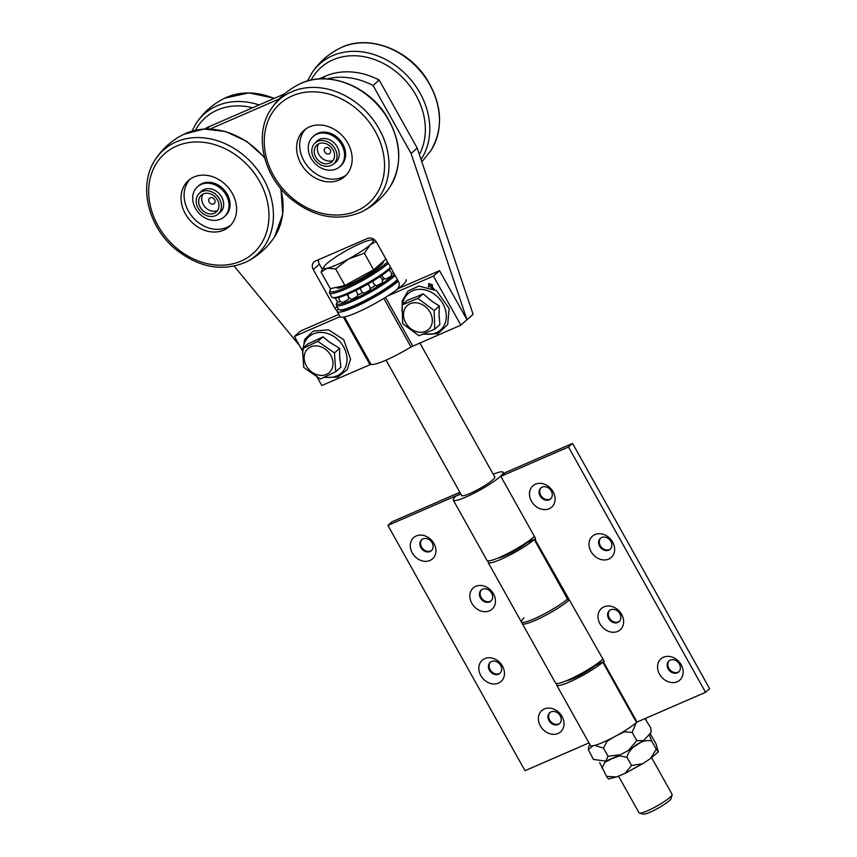 <?xml version="1.0" encoding="UTF-8"?>
<svg xmlns="http://www.w3.org/2000/svg" width="857" height="857" viewBox="0 0 857 857"><rect width="100%" height="100%" fill="white"/><g stroke="black" fill="none" stroke-linecap="round" stroke-linejoin="round"><path stroke-width="1.29" d="M397.498 288.68A7.102 5.806 -131.5 0 0 398.205 281L376.502 242.167A7.102 5.806 -131.5 0 0 367.653 238.385L315.29 261.117A7.102 5.806 -131.5 0 0 314.016 261.931A7.102 5.806 -131.5 0 0 313.298 269.601L319.425 264.192A7.102 5.806 48.5 0 1 318.483 259.735M337.122 306.57L335.012 308.434L313.298 269.601M319.425 264.192L322.35 269.43M335.012 308.434A7.102 5.806 -131.5 0 0 337.069 310.898M204.544 129.021A71.035 58.115 48.5 0 1 209.847 126.333L284.428 93.959M234.207 266.152L299.414 345.425M417.209 148.079L473.096 314.326L466.969 319.736L411.081 153.489L417.209 148.079L379.212 80.087L373.084 85.496L411.081 153.489M373.084 85.496A71.035 58.115 -131.5 0 0 327.181 78.898M210.083 128.989L279.05 99.048M319.061 78.919L325.403 76.166A71.035 58.115 48.5 0 1 379.212 80.087M433.471 288.873L431.521 287.963M433.299 288.788L431.671 287.877M431.296 287.149L431.757 285.167L429.25 284.524M429.646 284.256L429.078 286.334L431.2 287.234L431.66 285.252L429.303 284.47M428.382 286.859L429.153 283.624L432.453 284.92L432.292 287.224M432.282 287.234L434.328 289.323M428.543 284.01L429.153 283.624M429.25 283.538L428.586 286.913M398.366 288.563A47.349 7.006 150.8 0 1 400.423 287.663L439.555 270.673L433.438 276.083L387.803 295.89M317.058 376.984L321.814 385.5L370.963 364.321A34.334 5.078 -29.2 0 0 410.974 346.956L460.852 325.146L466.969 319.736L439.555 270.673M433.438 276.083L460.852 325.146M406.164 279.661A37.879 5.603 -29.2 0 1 375.827 303.035A37.879 5.603 -29.2 0 1 340.025 316.629L294.39 336.437L300.518 331.027L338.794 314.412M302.285 350.567L294.39 336.437M338.29 308.659A37.879 5.603 -29.2 0 0 337.165 311.52A37.879 5.603 -29.2 0 0 362.361 303.528A37.879 5.603 -29.2 0 0 398.312 281.203M317.54 179.092A30.777 25.185 48.5 0 1 303.999 130.36A30.777 25.185 48.5 0 1 343.261 136.745A30.777 25.185 48.5 0 1 344.782 176.478A30.777 25.185 48.5 0 1 317.54 179.092M346.239 175.053A30.777 25.185 48.5 0 1 320.604 176.381A30.777 25.185 48.5 0 1 305.595 129.086M339.758 166.697L340.775 165.797A20.129 16.465 -131.5 0 0 331.927 133.938A20.129 16.465 -131.5 0 0 314.123 135.642L313.094 136.542A20.129 16.465 48.5 0 1 330.909 134.838A20.129 16.465 48.5 0 1 339.758 166.697A20.129 16.465 48.5 0 1 314.091 162.53A20.129 16.465 48.5 0 1 313.094 136.542M315.59 142.551A14.205 11.623 48.5 0 1 317.015 140.976A14.205 11.623 48.5 0 1 329.591 139.777A14.205 11.623 48.5 0 1 335.837 162.262A14.205 11.623 48.5 0 1 334.101 163.483M219.188 231.561A30.777 25.185 48.5 0 1 185.948 214.818A30.777 25.185 48.5 0 1 188.433 180.527A30.777 25.185 48.5 0 1 227.694 186.912A30.777 25.185 48.5 0 1 229.215 226.644A30.777 25.185 48.5 0 1 219.188 231.561M230.672 225.22A30.777 25.185 48.5 0 1 222.252 228.862A30.777 25.185 48.5 0 1 189.665 213.157A30.777 25.185 48.5 0 1 190.029 179.252M224.191 216.864L225.22 215.964A20.129 16.465 -131.5 0 0 226.837 193.543A20.129 16.465 -131.5 0 0 205.102 182.595A20.129 16.465 -131.5 0 0 198.556 185.808L197.538 186.708A20.129 16.465 48.5 0 1 204.084 183.494A20.129 16.465 48.5 0 1 225.82 194.443A20.129 16.465 48.5 0 1 224.191 216.864A20.129 16.465 48.5 0 1 198.524 212.697A20.129 16.465 48.5 0 1 197.538 186.708M200.024 192.718A14.205 11.623 48.5 0 1 201.459 191.143A14.205 11.623 48.5 0 1 206.076 188.872A14.205 11.623 48.5 0 1 221.417 196.607A14.205 11.623 48.5 0 1 220.27 212.429A14.205 11.623 48.5 0 1 218.535 213.65M325.735 147.65A3.557 2.903 48.5 0 1 330.652 151.228A3.557 2.903 48.5 0 1 325.96 153.264A3.557 2.903 48.5 0 1 325.735 147.65M318.654 143.858A11.248 9.202 -131.5 0 0 320.561 156.81A11.248 9.202 -131.5 0 0 333.18 160.291M318.965 143.719A11.248 9.202 48.5 0 1 332.195 148.475A11.248 9.202 48.5 0 1 331.841 161.844A11.248 9.202 48.5 0 1 317.497 159.52A11.248 9.202 48.5 0 1 316.94 144.994A11.248 9.202 48.5 0 1 318.965 143.719M331.134 165.487A13.969 11.43 48.5 0 1 314.701 159.573A13.969 11.43 48.5 0 1 315.14 142.958A13.969 11.43 48.5 0 1 332.955 145.851A13.969 11.43 48.5 0 1 333.641 163.891A13.969 11.43 48.5 0 1 331.134 165.487M215.086 201.395A3.557 2.903 48.5 0 1 210.394 203.441A3.557 2.903 48.5 0 1 210.169 197.817A3.557 2.903 48.5 0 1 215.086 201.395M203.088 194.025A11.248 9.202 -131.5 0 0 204.994 206.976A11.248 9.202 -131.5 0 0 217.614 210.458M218.964 205.219A11.248 9.202 48.5 0 1 216.275 212.011A11.248 9.202 48.5 0 1 201.931 209.686A11.248 9.202 48.5 0 1 201.374 195.16A11.248 9.202 48.5 0 1 212.332 194.732A11.248 9.202 48.5 0 1 218.964 205.219M196.232 201.566A13.969 11.43 48.5 0 1 199.574 193.125A13.969 11.43 48.5 0 1 217.389 196.017A13.969 11.43 48.5 0 1 218.074 214.057A13.969 11.43 48.5 0 1 204.469 214.593A13.969 11.43 48.5 0 1 196.232 201.566M592.915 745.783L588.309 749.736L593.408 759.409L605.867 761.177L608.009 756.26L620.564 754.685L628.61 750.303L636.74 740.598L643.468 740.63L651.074 732.521L650.87 728.107L651.074 732.521M650.87 728.107L645.01 718.594M636.74 740.598L632.166 732.424L624.399 731.824L616.676 735.542M608.009 756.26L603.435 748.075L594.737 745.397M632.177 732.424L632.166 732.424A32.802 4.853 150.8 0 0 632.177 732.424L636.173 722.794M588.309 749.736L588.641 746.822L589.916 744.583M614.362 736.806L607.067 741.273L603.435 748.075M645.182 718.52L646.307 719.934M608.524 779.002L606.531 776.367L616.569 776.967L625.053 773.335L631.545 765.505L642.632 763.748L650.313 758.67L656.291 749.254L658.358 751.846L656.023 743.865L650.377 733.924M656.291 749.254L651.727 741.08A32.802 4.853 150.8 0 1 651.727 741.08C643.071 738.295 628.717 747.722 626.981 757.32L626.981 757.331A32.802 4.853 150.8 0 1 626.981 757.331L619.632 755.853L612.626 758.488M606.531 776.367L599.632 762.484M631.545 765.505L626.981 757.331M611.32 759.056L604.913 762.291L601.957 768.183M649.392 735.242L651.727 741.069M335.719 371.713L320.368 378.987L303.742 367.46L302.489 348.66L317.851 341.386L334.466 352.913L335.719 371.713L340.893 367.139L339.618 356.566A17.847 14.601 48.5 0 1 339.843 359.844M305.628 351.659A15.983 13.08 -131.5 0 0 319.565 375.302A15.983 13.08 -131.5 0 0 330.556 354.969A15.983 13.08 -131.5 0 0 305.628 351.659M302.489 348.66L307.663 344.086L323.014 336.812L317.851 341.386M323.014 336.812L329.345 342.039L339.64 348.338L334.466 352.913M339.64 348.338L339.618 356.566M313.469 341.557A17.847 14.601 48.5 0 1 316.147 340.283M329.345 342.039A17.847 14.601 48.5 0 1 332.237 344.043M434.188 310.523L434.692 329.206L418.912 335.751L402.651 323.614L402.147 304.931L417.927 298.386L434.188 310.523L439.362 305.949L439.03 314.144L439.855 324.632L434.692 329.206M405.607 322.639A15.983 13.08 -131.5 0 0 430.578 326.988A15.983 13.08 -131.5 0 0 417.509 302.971A15.983 13.08 -131.5 0 0 405.607 322.639M413.299 298.129A17.847 14.601 48.5 0 1 416.052 296.993L407.321 300.357L402.147 304.931M416.052 296.993L423.101 293.812L417.927 298.386M423.101 293.812L432.11 301.418L439.362 305.949M429.282 299.297A17.847 14.601 48.5 0 1 432.11 301.418M439.03 314.144A17.847 14.601 48.5 0 1 439.116 317.39M639.44 813.1L643.318 814.15A16.037 2.367 -29.2 0 0 658.144 808.172A16.037 2.367 -29.2 0 0 670.999 798.681L672.134 794.825A18.94 2.796 150.8 0 1 647.421 810.808A18.94 2.796 150.8 0 1 639.44 813.1A18.94 2.796 150.8 0 1 639.043 812.832L618.561 776.185M651.641 757.717L672.113 794.353A18.94 2.796 150.8 0 1 672.134 794.825M372.163 239.864L374.777 240.003M376.041 241.438L370.203 244.791A28.41 4.199 -29.2 0 0 371.959 239.864A28.41 4.199 -29.2 0 0 369.967 240.121A28.41 4.199 -29.2 0 0 348.296 249.526A28.41 4.199 -29.2 0 0 326.86 263.602A28.41 4.199 -29.2 0 0 324.042 266.634A28.41 4.199 -29.2 0 0 327.095 268.273A28.41 4.199 -29.2 0 0 348.767 258.868A28.41 4.199 -29.2 0 0 370.203 244.791L364.354 253.233L348.767 258.868L335.623 268.884L327.095 268.273L321.021 272.044L324.042 266.634M385.907 258.996L373.641 269.848L344.91 285.499L330.309 288.659L321.021 272.044M373.641 269.848L364.354 253.233M344.91 285.499L335.623 268.884M383.111 261.471L383.208 261.642A26.631 3.942 150.8 0 1 372.538 271.594A26.631 3.942 150.8 0 1 348.478 284.781A26.631 3.942 150.8 0 1 336.705 287.631L336.522 287.309M369.785 290.073L364.386 293.148A4.735 4.735 0 0 1 360.615 288.048M379.694 276.79A4.735 4.735 0 0 1 382.19 282.735L376.801 285.745A4.735 4.735 0 0 1 373.009 281.032M388.735 270.126A4.735 4.735 0 0 1 391.21 276.061L385.821 279.071A4.735 4.735 0 0 1 382.083 275.151M393.577 272.708L391.478 273.994M348.092 294.069A4.735 4.735 0 0 1 347.878 294.872L347.567 295.237M340.69 301.6L339.265 302.039A4.735 4.735 0 0 1 335.526 298.075M346.978 294.54A4.735 4.735 0 0 1 348.113 299.543L342.725 302.553A4.735 4.735 0 0 1 338.954 297.411M355.43 290.684A4.735 4.735 0 0 1 357.305 296.286L351.916 299.297A4.735 4.735 0 0 1 348.167 294.037M390.588 267.373A35.512 5.249 150.8 0 1 389.903 267.995A35.512 5.249 150.8 0 1 358.451 288.059A35.512 5.249 150.8 0 1 332.537 297.572L334.123 298A34.334 5.078 -29.2 0 0 359.158 288.798A34.334 5.078 -29.2 0 0 389.571 269.409A34.334 5.078 -29.2 0 0 390.985 268.08M332.537 297.572A35.512 5.249 150.8 0 1 331.809 297.079L329.527 292.987A35.512 5.249 -29.2 0 0 353.866 285.135A35.512 5.249 -29.2 0 0 387.61 263.902A35.512 5.249 -29.2 0 0 388.307 263.281M387.557 261.953A34.334 5.078 150.8 0 1 386.143 263.27A34.334 5.078 150.8 0 1 351.327 284.878A34.334 5.078 150.8 0 1 329.956 290.534L329.495 292.108A35.512 5.249 -29.2 0 0 329.527 292.987M329.956 290.534A34.334 5.078 150.8 0 1 331.295 288.445M397.444 279.639A35.512 5.249 150.8 0 1 396.748 280.26A35.512 5.249 150.8 0 1 365.296 300.325A35.512 5.249 150.8 0 1 339.393 309.827L340.979 310.255A34.334 5.078 -29.2 0 0 366.014 301.064A34.334 5.078 -29.2 0 0 396.416 281.674A34.334 5.078 -29.2 0 0 397.841 280.346M384.418 278.546A21.307 3.149 150.8 0 1 382.426 280.4M375.58 285.317A21.307 3.149 150.8 0 1 370.063 288.68M362.875 292.558A21.307 3.149 150.8 0 1 357.573 295.044M349.195 297.658A21.307 3.149 150.8 0 1 348.381 297.475M394.413 274.219A34.334 5.078 150.8 0 1 392.999 275.536A34.334 5.078 150.8 0 1 358.183 297.143A34.334 5.078 150.8 0 1 336.812 302.8L336.34 304.374A35.512 5.249 -29.2 0 0 336.383 305.253A35.512 5.249 -29.2 0 0 360.722 297.4A35.512 5.249 -29.2 0 0 394.466 276.168A35.512 5.249 -29.2 0 0 395.152 275.547M336.812 302.8A34.334 5.078 150.8 0 1 337.626 301.364M339.393 309.827A35.512 5.249 150.8 0 1 338.665 309.345L336.383 305.253M610.837 541.399A7.338 6.01 -131.5 0 0 600.371 538.325A7.338 6.01 -131.5 0 0 600.736 547.805A7.338 6.01 -131.5 0 0 610.098 549.326A7.338 6.01 -131.5 0 0 610.837 541.399M612.669 542.127A14.205 11.623 48.5 0 1 602.353 559.803A14.205 11.623 48.5 0 1 590.484 538.56A14.205 11.623 48.5 0 1 612.669 542.127M600.725 538.046A7.338 6.01 -131.5 0 0 601.41 547.205A7.338 6.01 -131.5 0 0 610.42 549.005M679.376 664.046A7.338 6.01 -131.5 0 0 668.921 660.972A7.338 6.01 -131.5 0 0 669.285 670.453A7.338 6.01 -131.5 0 0 678.637 671.974A7.338 6.01 -131.5 0 0 679.376 664.046M681.208 664.775A14.205 11.623 48.5 0 1 670.892 682.451A14.205 11.623 48.5 0 1 659.022 661.208A14.205 11.623 48.5 0 1 681.208 664.775M669.274 660.693A7.338 6.01 -131.5 0 0 669.96 669.853A7.338 6.01 -131.5 0 0 678.969 671.652M619.825 613.698A7.338 6.01 -131.5 0 0 609.37 610.623A7.338 6.01 -131.5 0 0 609.723 620.104A7.338 6.01 -131.5 0 0 619.086 621.625A7.338 6.01 -131.5 0 0 619.825 613.698M621.657 614.426A14.205 11.623 48.5 0 1 611.341 632.102A14.205 11.623 48.5 0 1 599.471 610.859A14.205 11.623 48.5 0 1 621.657 614.426M609.713 610.345A7.338 6.01 -131.5 0 0 610.409 619.504A7.338 6.01 -131.5 0 0 619.418 621.304M551.276 491.05A7.338 6.01 -131.5 0 0 540.821 487.976A7.338 6.01 -131.5 0 0 541.185 497.456A7.338 6.01 -131.5 0 0 550.548 498.978A7.338 6.01 -131.5 0 0 551.276 491.05M553.119 491.779A14.205 11.623 48.5 0 1 542.802 509.454A14.205 11.623 48.5 0 1 530.922 488.211A14.205 11.623 48.5 0 1 553.119 491.779M541.174 487.697A7.338 6.01 -131.5 0 0 541.86 496.856A7.338 6.01 -131.5 0 0 550.869 498.656M636.408 722.322A11.837 1.746 -29.2 0 0 637.051 722.044L705.568 692.306L568.48 447.011L572.562 443.401L504.923 472.764L500.842 476.374L535.679 538.721L534.8 539.096L604.228 661.368L603.349 661.743A11.837 1.746 150.8 0 1 598.111 663.007A11.837 1.746 150.8 0 1 598.1 662.975M566.338 680.779A19.058 2.817 -29.2 0 0 580.275 675.112A19.058 2.817 -29.2 0 0 595.583 665.343L602.814 662.204A28.527 4.221 150.8 0 1 575.722 679.055A28.527 4.221 150.8 0 1 556.675 685.118A28.527 4.221 150.8 0 1 557.082 683.543M488.136 562.471L522.288 623.585A28.527 4.221 -29.2 0 0 541.335 617.533A28.527 4.221 -29.2 0 0 568.427 600.682L534.265 539.567A28.527 4.221 150.8 0 1 507.183 556.407A28.527 4.221 150.8 0 1 488.136 562.471A28.527 4.221 150.8 0 1 488.544 560.896M497.799 558.143A19.058 2.817 -29.2 0 0 511.736 552.465A19.058 2.817 -29.2 0 0 527.034 542.706L534.265 539.567M534.8 539.096A11.837 1.746 150.8 0 1 529.572 540.371A11.837 1.746 150.8 0 1 529.551 540.328M568.48 447.011L500.842 476.374M556.675 685.118L590.377 745.419A28.527 4.221 -29.2 0 0 609.423 739.355A28.527 4.221 -29.2 0 0 636.515 722.505L602.814 662.204M705.568 692.306L709.65 688.696L572.562 443.401M489.454 670.292A7.338 6.01 -131.5 0 0 499.91 673.356A7.338 6.01 -131.5 0 0 499.545 663.875A7.338 6.01 -131.5 0 0 490.193 662.354A7.338 6.01 -131.5 0 0 489.454 670.292M480.809 675.573A14.205 11.623 48.5 0 1 491.125 657.897A14.205 11.623 48.5 0 1 503.005 679.14A14.205 11.623 48.5 0 1 480.809 675.573M490.536 662.075A7.338 6.01 -131.5 0 0 490.129 669.692A7.338 6.01 -131.5 0 0 500.242 673.045M420.905 547.644A7.338 6.01 -131.5 0 0 431.371 550.708A7.338 6.01 -131.5 0 0 431.007 541.238A7.338 6.01 -131.5 0 0 421.644 539.717A7.338 6.01 -131.5 0 0 420.905 547.644M412.271 552.926A14.205 11.623 48.5 0 1 422.587 535.25A14.205 11.623 48.5 0 1 434.456 556.493A14.205 11.623 48.5 0 1 412.271 552.926M421.998 539.428A7.338 6.01 -131.5 0 0 421.59 547.045A7.338 6.01 -131.5 0 0 431.692 550.398M480.456 597.993A7.338 6.01 -131.5 0 0 490.922 601.057A7.338 6.01 -131.5 0 0 490.558 591.587A7.338 6.01 -131.5 0 0 481.195 590.066A7.338 6.01 -131.5 0 0 480.456 597.993M471.821 603.274A14.205 11.623 48.5 0 1 482.137 585.599A14.205 11.623 48.5 0 1 494.007 606.842A14.205 11.623 48.5 0 1 471.821 603.274M481.548 589.777A7.338 6.01 -131.5 0 0 481.141 597.393A7.338 6.01 -131.5 0 0 491.243 600.746M549.005 720.641A7.338 6.01 -131.5 0 0 559.46 723.704A7.338 6.01 -131.5 0 0 559.096 714.224A7.338 6.01 -131.5 0 0 549.744 712.703A7.338 6.01 -131.5 0 0 549.005 720.641M540.371 725.922A14.205 11.623 48.5 0 1 550.676 708.246A14.205 11.623 48.5 0 1 562.556 729.489A14.205 11.623 48.5 0 1 540.371 725.922M550.098 712.424A7.338 6.01 -131.5 0 0 549.68 720.041A7.338 6.01 -131.5 0 0 559.792 723.394M493.193 474.21A28.527 4.221 150.8 0 1 503.102 472.282A28.527 4.221 150.8 0 1 480.252 489.883A28.527 4.221 150.8 0 1 453.289 500.124L486.99 560.424A28.527 4.221 -29.2 0 0 507.312 553.729A28.527 4.221 -29.2 0 0 534.382 536.396M568.052 598.582A28.527 4.221 150.8 0 1 540.938 615.637A28.527 4.221 150.8 0 1 521.377 621.946A28.527 4.221 150.8 0 1 524.034 617.918M521.377 621.946L555.54 683.072A28.527 4.221 -29.2 0 0 575.861 676.377A28.527 4.221 -29.2 0 0 602.932 659.044M460.637 493.621A11.837 1.746 150.8 0 1 456.427 495.657L387.91 525.395L524.998 770.689L588.984 742.912M494.575 476.685A19.058 2.817 150.8 0 1 494.832 476.91A19.058 2.817 150.8 0 1 479.566 488.661A19.058 2.817 150.8 0 1 461.559 495.507A19.058 2.817 150.8 0 1 461.505 495.175M460.841 493.964L455.945 496.096A28.527 4.221 150.8 0 0 453.289 500.124M387.91 525.395L391.992 521.784L459.909 492.304M206.891 128.946L209.847 126.333M325.403 76.166L322.457 78.78M412.72 346.035L385.5 297.336M410.974 346.956L383.818 298.375M370.963 364.321L344.471 316.919M369.945 364.6L343.411 317.122M421.033 159.488A70.167 57.408 -131.5 0 0 413.095 82.551A70.167 57.408 -131.5 0 0 311.627 73.381C318.9 62.304 328.467 53.841 340.358 47.992A70.167 57.408 48.5 0 1 419.137 69.653A70.167 57.408 48.5 0 1 430.985 150.5L421.837 161.866M311.07 80.076A66.653 54.537 48.5 0 1 409.475 85.379A66.653 54.537 48.5 0 1 419.373 154.517M259.103 104.95A70.167 57.408 -131.5 0 0 196.06 123.547C203.334 112.471 212.911 104.008 224.791 98.159A70.167 57.408 48.5 0 1 274.111 98.437M195.503 130.243A66.653 54.537 48.5 0 1 252.611 107.768M339.211 97.848A66.653 54.537 48.5 0 1 367.46 204.277A66.653 54.537 48.5 0 1 266.495 158.149A66.653 54.537 48.5 0 1 339.211 97.848M341.29 93.777A70.167 57.408 -131.5 0 0 270.833 109.46C253.843 134.26 263.024 175.353 290.03 198.138C313.651 217.357 337.465 221.963 361.461 211.968A70.167 57.408 -131.5 0 0 388.028 153.714A70.167 57.408 -131.5 0 0 341.29 93.777M270.833 109.46C278.097 98.384 287.673 89.91 299.554 84.061A70.167 57.408 48.5 0 1 350.942 85.239A70.167 57.408 48.5 0 1 390.192 186.569C382.918 197.646 373.341 206.109 361.461 211.968M186.365 143.012A66.653 54.537 48.5 0 1 268.38 224.084A66.653 54.537 48.5 0 1 171.721 243.677A66.653 54.537 48.5 0 1 186.365 143.012M186.483 138.673A70.167 57.408 -131.5 0 0 155.267 159.627C138.277 184.426 147.458 225.52 174.474 248.316C198.085 267.523 221.899 272.13 245.895 262.135A70.167 57.408 -131.5 0 0 265.938 183.666A70.167 57.408 -131.5 0 0 186.483 138.673M155.267 159.627C162.53 148.55 172.107 140.077 183.987 134.228A70.167 57.408 48.5 0 1 196.135 130.135A70.167 57.408 48.5 0 1 264.706 158.159M280.571 188.401A70.167 57.408 48.5 0 1 274.626 236.736C267.352 247.812 257.786 256.275 245.895 262.135M303.217 348.006A24.35 19.925 48.5 0 1 305.317 341.236A24.35 19.925 48.5 0 1 331.68 335.216A24.35 19.925 48.5 0 1 346.753 362.757A24.35 19.925 48.5 0 1 324.867 376.962M402.576 304.556A24.35 19.925 48.5 0 1 436.32 295.708A24.35 19.925 48.5 0 1 435.859 332.945A24.35 19.925 48.5 0 1 423.936 333.802M637.051 722.044L603.349 661.743M340.025 316.629L337.165 311.52M340.358 47.992C367.053 34.173 406.711 48.313 426.015 77.912C442.201 103.708 443.851 127.907 430.985 150.5M311.627 73.381L307.577 80.965M224.791 98.159L248.734 92.867L274.454 98.287M196.06 123.547L192.011 131.132M299.554 84.061C326.249 70.242 365.907 84.382 385.222 113.981C401.397 139.777 403.058 163.976 390.192 186.569M183.987 134.228L203.998 129.053L225.745 131.56L246.709 141.373L264.492 157.313M280.967 188.872L282.714 214.314L274.626 236.736M318.761 139.755L315.14 142.958M337.262 160.688L333.641 163.891M203.195 189.922L199.574 193.125M221.695 210.854L218.074 214.057M620.564 754.685L605.867 761.177M628.61 750.303L643.468 740.63M642.632 763.748L625.053 773.335M650.313 758.67L658.358 751.846M616.569 776.967L608.491 779.002M302.564 353.395L304.599 339.543L313.223 331.07L328.542 329.827L343.7 339.661L350.577 359.115L347.192 369.71L337.669 377.166L323.828 377.434M402.04 311.209L402.244 300.882L408.114 290.941L418.966 286.077L436.524 290.673L449.154 308.552L447.665 324.61L437.895 333.694L422.844 334.241M386.046 360.144L461.816 495.721M383.4 277.764L384.054 278.921M419.834 342.95L494.885 477.242M371.959 239.864L372.527 239.853M369.774 290.137A4.735 4.735 0 0 0 367.482 284.288M598.668 664.004L598.111 663.007M530.129 541.356L529.572 540.371M503.884 473.685L503.102 472.282"/></g></svg>
